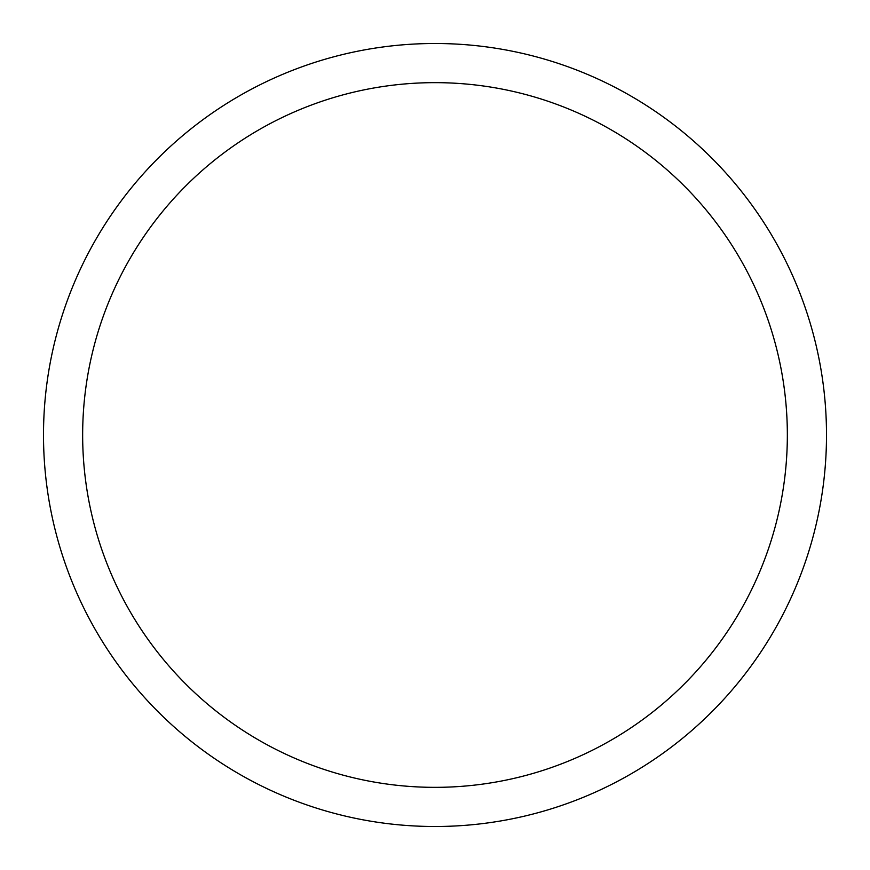 <?xml version="1.0" encoding="UTF-8"?>
<svg xmlns="http://www.w3.org/2000/svg" width="870" height="870" viewBox="0 0 870 870"><rect width="100%" height="100%" fill="white"/><g stroke="black" fill="none" stroke-linecap="round" stroke-linejoin="round"><path stroke-width="1.3" d="M435 43.5A391.5 391.5 0 0 1 774.05 630.75A391.5 391.5 0 0 1 95.95 630.75A391.5 391.5 0 0 1 435 43.5M435 82.65A352.35 352.35 0 0 1 740.142 611.175A352.35 352.35 0 0 1 129.858 611.175A352.35 352.35 0 0 1 435 82.65"/></g></svg>
